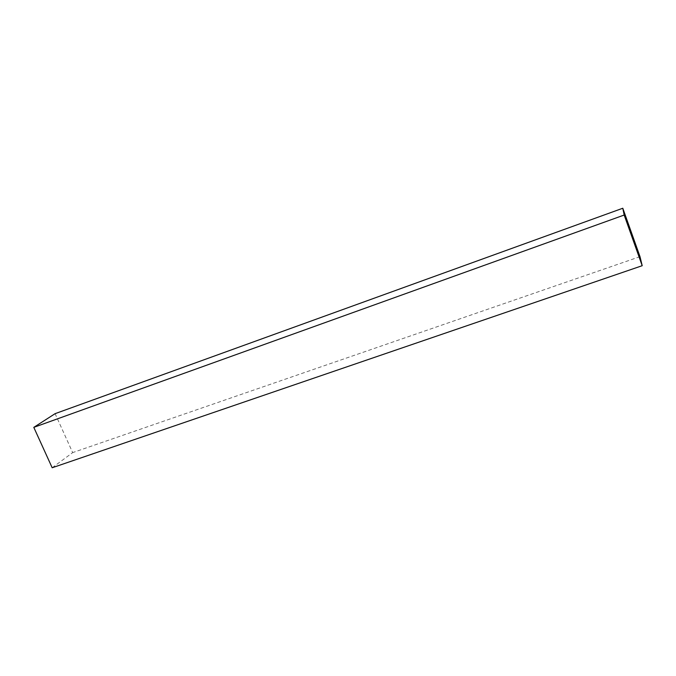 <?xml version="1.0" encoding="UTF-8"?>
<svg xmlns="http://www.w3.org/2000/svg" width="676" height="676" viewBox="0 0 676 676"><rect width="100%" height="100%" fill="white"/><g stroke="black" fill="none" stroke-linecap="round" stroke-linejoin="round"><path stroke-width="0.51" stroke-dasharray="3.38 2.54" d="M52.179 467.758L72.67 452.607L55.111 413.661M639.995 256.652L72.67 452.607"/><path stroke-width="1.01" d="M622.79 208.242L55.111 413.661L33.8 427.359L52.179 467.758L642.2 265.702L639.995 256.652L622.79 208.242L624.185 215.036L642.2 265.702M624.185 215.036L33.8 427.359"/></g></svg>
